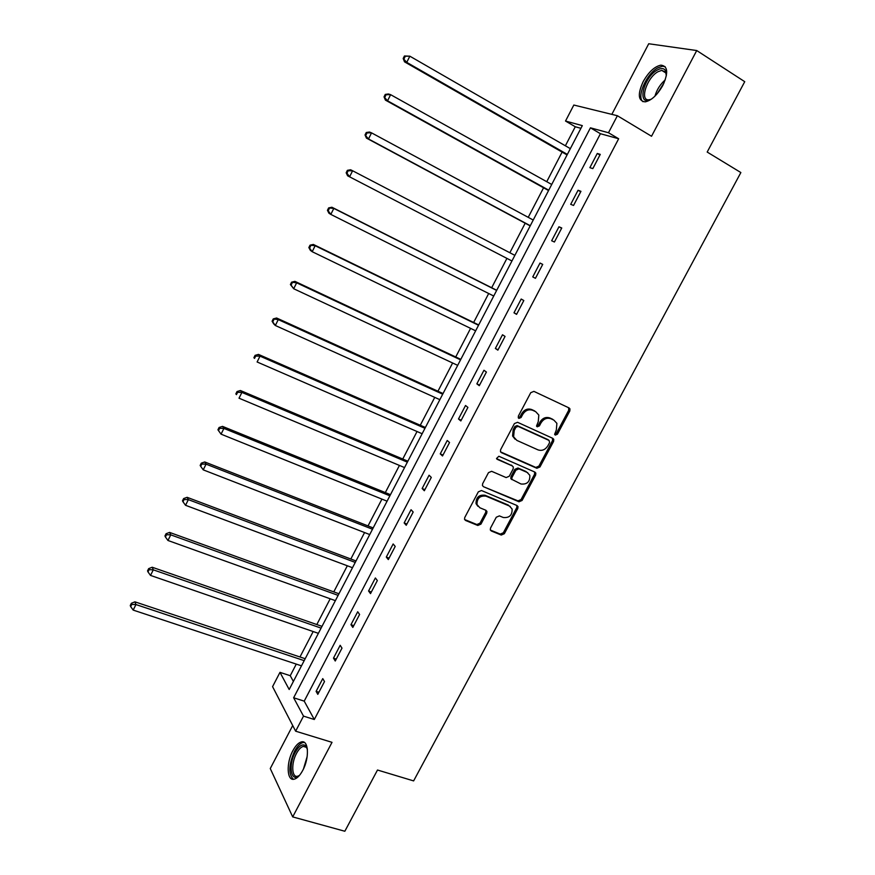 <?xml version="1.0" encoding="UTF-8"?>
<svg xmlns="http://www.w3.org/2000/svg" width="875" height="875" viewBox="0 0 875 875"><rect width="100%" height="100%" fill="white"/><g stroke="black" fill="none" stroke-linecap="round" stroke-linejoin="round"><path stroke-width="1.31" d="M554.619 434.383L555.286 435.094L557.441 434.186L569.8 411.02L569.964 408.898L569.045 407.925L533.914 391.377L530.753 392.667L518.295 416.238L518.864 418.425L521.073 417.517L522.681 414.477C525.339 410.364 528.697 408.975 532.755 410.32L535.708 411.688L538.825 415.067L538.256 421.641L536.528 426.081L537.206 426.814L539.394 425.906L540.991 422.898C543.638 418.808 546.962 417.43 550.966 418.753L553.875 420.109L556.883 423.336L556.336 429.953L554.619 434.383L556.369 433.387L568.706 410.255L568.63 407.728M518.208 417.747L520.034 416.73L521.642 413.7L522.681 414.477M536.55 426.136L538.333 425.119L539.93 422.111L540.991 422.898M302.728 770.427C309.641 757.914 308.656 739.692 301.416 741.913C298.452 742.7 295.597 745.631 292.852 750.739C286.081 762.978 286.814 781.353 294.219 779.188C297.15 778.411 299.983 775.491 302.728 770.427M662.823 85.433C668.522 72.723 667.877 65.964 660.888 65.155C654.533 66.511 648.616 72.002 643.158 81.648C637.459 94.259 638.138 100.997 645.17 101.861C651.416 100.548 657.3 95.08 662.823 85.433M490.525 528.062L490.306 529.845L491.356 531.005L501.244 535.052L504.339 533.717L517.792 508.495L518 506.636L516.994 505.531L481.48 490.525L478.319 491.859L464.756 517.508L464.538 519.269L465.62 520.494L477.805 525.47L480.933 524.136L486.708 513.253L486.927 511.438L485.877 510.267L479.85 507.762L476.995 504.547C476.93 498.291 479.927 495.491 485.997 496.158L509.392 506.012L512.105 508.998C512.302 515.244 509.348 518.077 503.267 517.497L499.395 515.889L496.289 517.223L490.525 528.062M303.505 716.122L295.641 731.183L272.573 686.645L279.978 672.361L289.188 689.5L582.312 125.617L565.523 121.045L573.825 105.033L617.378 115.73L608.486 132.738L590.439 127.827L293.639 697.769L303.505 716.122L314.3 719.502L618.658 138.753L608.486 132.738M617.378 115.73L651.536 136.259L696.73 50.542L744.734 81.681L707.186 152.053L740.863 172.55L413.623 780.905L377.497 770.022L344.837 831.25L292.698 816.9L332.019 742.339L295.641 731.183M536.856 468.278L539.952 466.977L553.591 441.416L553.766 439.37L552.814 438.364L517.562 422.297L514.402 423.598L500.653 449.608L500.456 451.533L501.484 452.681L536.856 468.278L535.817 467.436L538.902 466.123L552.519 440.606L552.519 438.222M535.631 475.07L522.08 500.456L518.995 501.78L483.492 486.708L482.431 485.516L482.65 483.678L488.48 472.642L491.641 471.308L506.133 477.575L509.25 476.252L513.122 468.967L513.319 467.042L512.312 465.927L497.23 459.331L496.508 458.522L498.859 456.258L534.844 472.062L535.817 473.123L535.631 475.07L534.592 474.206L521.062 499.559L522.08 500.456M292.72 725.539L270.266 768.545L292.698 816.9M696.73 50.542L648.725 43.75L611.844 114.373M618.658 138.753L600.425 133.711L304.216 701.137L314.3 719.502M597.286 153.464L589.87 167.65L592.823 168.612L600.272 154.383L597.286 153.464L599.933 155.006M578.058 190.258L570.697 204.334L573.552 205.45L580.945 191.319L578.058 190.258L580.716 191.745M558.961 226.778L551.655 240.756L554.422 242.014L561.761 227.981L558.961 226.778L561.641 228.233M540.006 263.036L532.755 276.916L535.434 278.327L542.719 264.392L540.006 263.036L542.697 264.447M521.194 299.031L513.986 312.812L516.578 314.366L523.819 300.53L521.194 299.031M502.502 334.775L495.359 348.458L497.864 350.153L505.05 336.416L502.502 334.775M483.952 370.267L476.853 383.841L479.281 385.678L486.413 372.039L483.952 370.267M465.533 405.497L458.489 418.983L460.83 420.952L467.906 407.411L465.533 405.497M447.245 440.486L440.245 453.873L442.509 455.973L449.542 442.531L447.245 440.486M429.089 475.223L422.144 488.512L424.32 490.755L431.298 477.411L429.089 475.223M411.053 509.72L404.152 522.922L406.252 525.284L413.186 512.028L411.053 509.72M393.148 543.966L386.302 557.08L388.314 559.573L395.205 546.416L393.148 543.966M375.375 577.981L368.572 590.997L370.508 593.622L377.344 580.552L375.375 577.981M357.711 611.756L350.962 624.684L352.822 627.43L359.603 614.458L357.711 611.756M340.178 645.302L333.473 658.142L335.256 661.008L341.994 648.123L340.178 645.302M322.766 678.617L316.105 691.359L317.811 694.356L324.505 681.559L322.766 678.617M580.913 128.319L575.269 126.755L565.381 145.786M562.1 152.097L546.744 181.694M543.583 187.775L528.227 217.339M525.186 223.213L509.852 252.744M506.92 258.387L491.673 287.744M488.688 293.497L473.648 322.481M470.586 328.366L455.733 356.967M452.616 362.994L437.948 391.223M434.755 397.37L420.284 425.239M417.036 431.517L402.752 459.025M399.427 465.434L385.328 492.581M381.938 499.111L368.025 525.908M364.569 532.558L350.831 559.016M347.32 565.775L333.769 591.894M330.192 598.773L316.816 624.542M313.173 631.542L299.972 656.983M296.275 664.092L290.248 675.708L293.387 681.428M290.248 675.708L279.978 672.361M575.269 126.755L565.523 121.045M600.425 133.711L590.439 127.827M304.216 701.137L293.639 697.769M532.755 276.916L535.445 278.305M513.986 312.812L516.688 314.158M495.359 348.458L498.072 349.759M476.853 383.841L479.577 385.109M458.489 418.983L461.223 420.208M440.245 453.873L442.991 455.055M422.144 488.512L424.889 489.661M404.152 522.922L406.919 524.016M386.302 557.08L389.069 558.141M368.572 590.997L371.339 592.025M350.962 624.684L353.741 625.669M333.473 658.142L336.262 659.083M316.105 691.359L318.905 692.267M539.93 422.111C542.577 418.031 545.891 416.653 549.883 417.977L552.792 419.322M521.642 413.7C524.3 409.588 527.647 408.209 531.705 409.555L534.658 410.922M500.62 451.905L535.817 467.436M549.609 442.575L549.062 440.442L518.109 426.377L515.9 427.284L514.216 430.489L513.592 436.811L516.83 440.387L538.016 449.881C542.008 451.15 545.311 449.772 547.925 445.725L549.609 442.575M548.45 439.961L549.062 440.442M515.058 439.173L512.575 436.002L513.188 429.68L514.883 426.486L517.081 425.578L548.002 439.633M483.492 486.708L517.978 500.883L521.062 499.559M512.094 465.752L496.541 458.62M520.997 483.995C527.177 484.608 530.108 481.709 529.802 475.3L527.155 472.423L518.995 468.858L515.878 470.17L512.006 477.444L511.809 479.347L520.997 483.995M527.767 472.752L527.155 472.423M511.809 479.588L510.803 478.472L511 476.58L514.861 469.317L517.978 468.005L526.127 471.57M534.592 474.206L534.647 471.975M510.234 506.461L509.392 506.012M477.881 506.275L476.044 503.639C475.967 497.383 478.964 494.583 485.034 495.261L508.386 505.105M464.625 519.531L476.853 524.53L479.981 523.195L485.745 512.323L485.866 510.256M491.356 531.005L490.383 530.064L500.27 534.1L503.355 532.766L516.786 507.587L516.895 505.498M570.347 148.652L409.839 56.186L406.755 62.377L404.502 61.83L567.066 154.941M404.086 58.691L405.322 56.208L404.425 56L403.189 58.472L406.755 62.377L567.35 154.405M404.425 56L409.839 56.186L405.322 56.208M404.502 61.83L403.189 58.472M651.787 98.875L651.459 99.061C636.628 107.745 642.819 77.711 657.322 70.022C660.975 68.009 663.644 68.108 665.317 70.306L666.356 75.808M666.4 74.714L665.47 71.969L661.762 70.383L658.066 71.684C646.789 77.547 639.188 101.412 649.184 99.761L650.814 99.389M665.12 66.642L662.375 66.237L657.748 67.889C646.384 73.883 636.245 97.136 643.016 101.708M299.622 775.217C291.211 783.639 287.853 765.548 295.137 752.522C298.856 745.938 302.291 743.63 305.441 745.598L307.388 749.197M307.267 748.77L306.02 747.042L303.341 746.397C300.967 747.02 298.67 749.372 296.472 753.452C291.047 763.263 291.681 777.973 297.609 776.234L299.294 775.512M304.412 742.459L303.034 742.525C300.081 743.302 297.248 746.222 294.514 751.286C288.717 764.728 288.345 774.058 293.387 779.297M551.72 184.472L390.622 94.675L387.548 100.811L385.394 100.1L548.559 190.542M384.902 97.136L386.127 94.686L385.262 94.412L384.038 96.862L387.548 100.811L548.745 190.181M385.262 94.412L388.445 93.986L390.622 94.675L386.127 94.686M385.394 100.1L384.038 96.862M533.236 220.041L371.547 132.869L368.495 138.961L366.428 138.097L530.184 225.892M365.859 135.297L367.073 132.858L366.253 132.519L365.039 134.958L368.495 138.961L530.283 225.717M366.253 132.519L369.458 132.027L371.547 132.869L367.073 132.858M366.428 138.097L365.039 134.958M347.605 175.798L511.941 260.991L347.605 175.798L346.172 172.769L346.959 173.173L348.162 170.756L347.375 170.352L346.172 172.769M514.872 255.358L352.614 170.767L349.584 176.827L346.959 173.173M347.375 170.352L350.613 169.772L352.614 170.767L348.162 170.756M496.716 290.281L331.909 207.244L333.812 208.403L330.816 214.408L493.73 296.023M496.639 290.423L333.812 208.403L328.639 207.911L327.447 210.306L328.202 210.766L329.394 208.37M328.202 210.766L330.816 214.408L328.923 213.227L327.447 210.306M328.639 207.911L331.909 207.244M478.702 324.942L313.348 244.442L315.164 245.744L312.189 251.705L475.65 330.816M478.537 325.259L315.164 245.744L310.045 245.175L308.853 247.559L309.575 248.084L310.767 245.7M309.575 248.084L312.189 251.705L310.384 250.37L308.853 247.559M310.045 245.175L313.348 244.442M460.808 359.352L294.908 281.356L296.647 282.822L293.694 288.739L457.691 365.356M460.556 359.844L296.647 282.822L291.583 282.177L290.402 284.539L291.091 285.13L292.272 282.767M291.091 285.13L293.694 288.739L290.402 284.539M291.583 282.177L294.908 281.356M443.045 393.531L276.609 318.008L278.261 319.616L275.33 325.489L439.852 399.667M442.706 394.188L278.261 319.616L273.262 318.905L272.092 321.245L272.738 321.902L273.919 319.55M272.738 321.902L275.33 325.489L273.7 323.859L272.092 321.245M273.262 318.905L276.609 318.008M511.755 479.183L511 478.898M425.392 427.481L258.453 354.397L260.017 356.147L257.108 361.977L422.144 433.738M424.977 428.302L260.017 356.147L255.686 356.07L255.073 355.359L253.903 357.689L254.527 358.4L255.686 356.07M254.527 358.4L253.903 357.689M255.073 355.359L258.453 354.397M407.87 461.191L240.417 390.513L241.905 392.416L239.017 398.202L404.556 467.578M407.367 462.175L241.905 392.416L237.606 392.317L237.016 391.552L235.856 393.87L236.447 394.636L237.606 392.317M236.447 394.636L235.856 393.87M237.016 391.552L240.417 390.513M390.469 494.67L222.523 426.377L223.923 428.411L221.058 434.153L387.078 501.189M389.878 495.819L223.923 428.411L219.647 428.302L219.089 427.481L217.941 429.778L218.498 430.598L219.647 428.302M221.058 434.153L218.498 430.598M219.089 427.481L222.523 426.377M373.177 527.931L204.75 461.967L206.073 464.155L203.23 469.853L369.731 534.559M372.498 529.233L206.073 464.155L201.819 464.034L201.294 463.159L200.156 465.434L200.681 466.309L201.819 464.034M203.23 469.853L200.681 466.309M201.294 463.159L204.75 461.967M356.005 560.962L187.108 497.317L188.355 499.636L185.533 505.291L352.494 567.711M355.25 562.417L188.355 499.636L184.111 499.505L183.619 498.575L182.492 500.828L182.984 501.769L184.111 499.505M185.533 505.291L182.984 501.769M183.619 498.575L187.108 497.317M338.953 593.764L169.586 532.405L170.767 534.855L167.956 540.477L335.377 600.644M338.122 595.372L170.767 534.855L166.545 534.712L166.075 533.728L164.959 535.97L165.419 536.966L166.545 534.712M167.956 540.477L165.419 536.966M166.075 533.728L169.586 532.405M322.011 626.358L152.195 567.241L153.3 569.833L150.511 575.411L318.38 633.347M321.103 628.119L153.3 569.833L149.1 569.669L148.662 568.641L147.547 570.861L147.984 571.911L149.1 569.669M150.511 575.411L147.984 571.911M148.662 568.641L152.195 567.241M305.189 658.722L134.925 601.836L135.953 604.559L133.186 610.094L301.492 665.831M304.194 660.636L135.953 604.559L131.775 604.384L131.37 603.291L130.266 605.511L130.67 606.605L131.775 604.384M133.186 610.094L130.67 606.605M131.37 603.291L134.925 601.836M556.369 433.387L557.441 434.186M520.034 416.73L521.073 417.517M538.333 425.119L539.394 425.906M549.883 417.977L550.966 418.753M531.705 409.555L532.755 410.32M568.706 410.255L569.8 411.02M500.686 452.014L501.484 452.681M552.519 440.606L553.591 441.416M538.902 466.123L539.952 466.977M517.081 425.578L518.109 426.377M514.883 426.486L515.9 427.284M513.188 429.68L514.216 430.489M517.978 500.883L518.995 501.78M511.295 465.073L512.312 465.927M496.65 458.839L497.23 459.331M517.978 468.005L518.995 468.858M514.861 469.317L515.878 470.17M511 476.58L512.006 477.444M485.034 495.261L485.997 496.158M485.745 512.323L486.708 513.253M479.981 523.195L480.933 524.136M476.853 524.53L477.805 525.47M464.691 519.553L465.62 520.494M516.786 507.587L517.792 508.495M503.355 532.766L504.339 533.717M500.27 534.1L501.244 535.052M654.948 96.152C656.786 89.753 660.22 84.317 665.252 79.866M664.103 82.764L657.081 93.877M303.461 768.972L307.18 756.47M568.859 408.144L569.964 408.898M552.694 438.572L553.766 439.37M512.575 436.002L513.592 436.811M510.803 478.472L511.809 479.347M534.778 472.27L535.817 473.123M476.044 503.639L476.995 504.547M485.964 510.519L486.927 511.438M516.983 505.728L518 506.636M666.028 73.073L661.762 70.383M665.47 71.969L665.317 70.306M306.02 747.042L305.441 745.598M306.775 747.425L303.341 746.397"/></g></svg>
